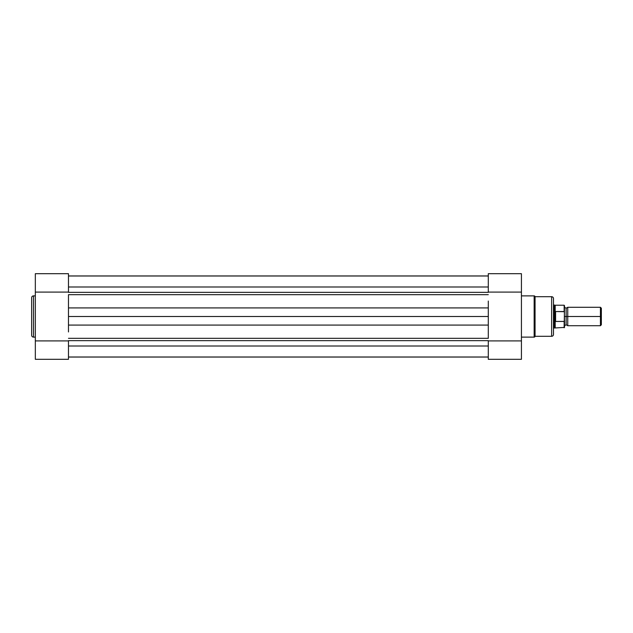 <?xml version="1.0" encoding="UTF-8"?>
<svg xmlns="http://www.w3.org/2000/svg" width="633" height="633" viewBox="0 0 633 633"><rect width="100%" height="100%" fill="white"/><g stroke="black" fill="none" stroke-linecap="round" stroke-linejoin="round"><path stroke-width="0.95" d="M31.65 297.716L31.65 335.284A1.844 1.844 0 0 0 33.494 337.12L33.494 295.88A1.844 1.844 0 0 0 31.65 297.716L31.65 335.284A1.844 1.844 0 0 0 33.494 337.12L35.329 337.12L33.494 337.12L33.494 295.88L35.329 295.88L33.494 295.88A1.844 1.844 0 0 0 31.65 297.716M68.475 359.307L35.329 359.307L68.475 359.307L68.475 340.91L35.329 340.91L35.329 359.307L35.329 292.09L35.329 340.91L68.475 340.91L68.475 359.307M35.329 273.701L35.329 292.09L68.475 292.09L68.475 273.709L68.475 292.09L35.329 292.09L35.329 273.693L68.475 273.693M488.296 346.006L68.475 346.006L488.296 346.006M68.475 357.012L488.296 357.012L68.475 357.012M68.475 357.052L488.296 357.052L68.475 357.052M68.475 340.649L488.296 340.649L68.475 340.649M488.296 338.331L68.475 338.331L488.296 338.331L488.296 325.069L68.475 325.069L68.475 316.5L488.296 316.5L488.296 325.069L68.475 325.069L68.475 316.5L488.296 316.5L488.296 307.931L68.475 307.931L68.475 316.5L68.475 307.931L488.296 307.931L488.296 301.047M68.475 294.669L488.296 294.669L68.475 294.669L68.475 307.931L68.475 301.047M68.475 292.351L488.296 292.351L68.475 292.351M488.296 286.994L68.475 286.994L488.296 286.994M68.475 275.948L488.296 275.948L68.475 275.948M68.475 331.953L68.475 325.069M488.296 331.953L488.296 307.931M553.479 334.453L553.479 298.547A1.844 1.844 0 0 0 551.636 296.703L551.636 336.297A1.844 1.844 0 0 0 553.479 334.453L553.479 298.547A1.844 1.844 0 0 0 551.636 296.703L535.059 296.703A0.918 0.918 0 0 0 534.149 295.88L534.149 337.12A0.918 0.918 0 0 0 535.059 336.297L535.059 296.703L535.059 336.297L551.636 336.297L551.636 296.703L535.059 296.703A0.918 0.918 0 0 0 534.149 295.88L521.434 295.88L534.149 295.88L534.149 337.12L521.434 337.12L534.149 337.12A0.918 0.918 0 0 0 535.059 336.297L551.636 336.297A1.844 1.844 0 0 0 553.479 334.453M488.296 273.693L521.434 273.693L488.296 273.693L488.296 292.09L521.434 292.09L521.434 273.693L521.434 340.91L521.434 292.09L488.296 292.09L488.296 273.693M488.296 340.91L488.296 359.291L488.296 340.91L521.434 340.91L488.296 340.91M521.434 359.299L521.434 340.91L521.434 359.307L488.296 359.307M601.35 308.216L600.432 307.29L567.746 307.29L567.746 316.5L567.746 307.29L567.746 316.5L566.131 316.5L566.131 308.216L566.131 324.784L566.131 316.5L567.746 316.5L567.746 325.71L567.746 316.5L600.432 316.5L600.432 307.29L600.432 316.5L601.35 316.5L601.35 308.216L601.35 316.5L600.432 316.5L600.432 325.71L600.432 316.5L567.746 316.5L567.746 325.71L566.131 324.784L564.525 325.71M564.525 316.5L566.131 316.5L566.131 324.784L566.131 316.5L564.525 316.5M564.153 321.461L564.153 327.775L564.153 321.461L555.592 321.461L555.196 320.994L555.196 327.775L555.196 320.994L554.397 316.5L553.479 316.5L554.397 316.5L554.397 304.995L554.445 317.671L555.315 321.366L555.315 311.634L554.397 316.5L555.315 311.634L555.592 321.461L555.592 311.539L555.592 321.461L564.28 321.414L564.525 305.707M553.479 328.005L554.397 328.005L554.397 316.5L554.397 328.005L564.525 327.411L564.359 311.681L555.592 311.539L564.153 311.539L564.153 305.225L564.359 311.681M553.479 304.995L555.196 305.225L555.196 312.006L555.196 305.225L564.153 305.225L564.462 311.927M566.131 316.5L566.131 308.216L566.131 316.5M601.35 324.784L601.35 316.5L601.35 324.784L600.432 325.71L567.746 325.71M564.525 327.411L564.525 320.559M68.475 275.988L488.296 275.988M567.746 307.29L566.131 308.216L564.525 307.29"/></g></svg>
